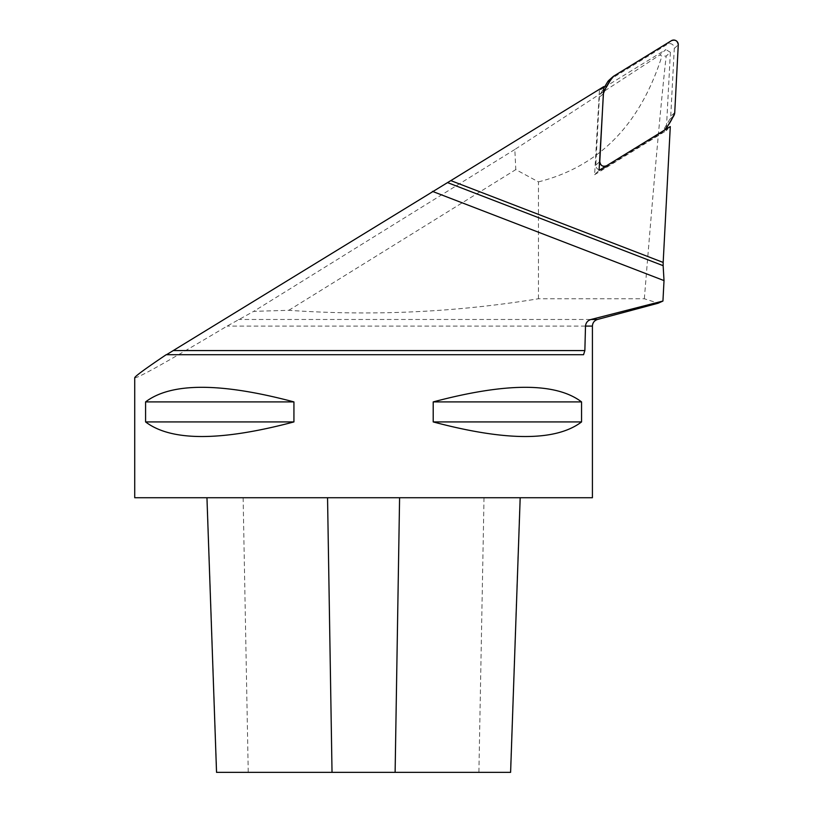 <?xml version="1.0" encoding="UTF-8"?>
<svg xmlns="http://www.w3.org/2000/svg" width="813" height="813" viewBox="0 0 813 813"><rect width="100%" height="100%" fill="white"/><g stroke="black" fill="none" stroke-linecap="round" stroke-linejoin="round"><path stroke-width="0.61" stroke-dasharray="4.07 3.05" d="M134.724 377.75C136.655 378.868 167.458 361.653 227.122 326.094L253.707 311.349L288.798 310.312C372.466 316.145 455.687 312.294 538.45 298.757L644.343 298.757L658.124 303.178M583.561 354.702L166.187 354.702M603.835 86.574L599.415 90.416L603.764 87.733M604.364 87.367L665.857 49.573L659.882 54.928L661.914 56.148L666.182 56.056L670.379 52.296L666.406 128.21M538.45 298.757L538.45 181.878L515.798 169.602L514.822 149.49L659.882 54.928M514.822 149.49L253.707 311.349M644.343 298.757C653.774 182.732 661.05 101.828 666.182 56.056M538.45 181.878C598.968 166.624 640.126 124.714 661.914 56.148M666.365 128.993L666.274 130.659L670.288 126.574M134.724 497.729L592.413 497.729M581.559 421.927L581.559 401.907C555.95 382.445 506.489 382.445 433.207 401.907L433.207 421.927C506.489 441.388 555.95 441.388 581.559 421.927L433.207 421.927M293.93 421.927L293.93 401.907C220.648 382.445 171.197 382.445 145.578 401.907L145.578 421.927C171.197 441.388 220.648 441.388 293.93 421.927L145.578 421.927M216.543 772.35L510.605 772.35M520.025 497.729L206.949 497.729L520.025 497.729L510.442 772.35M293.93 401.907L145.578 401.907M581.559 401.907L433.207 401.907M599.415 90.416L594.628 174.693L599.079 170.344M594.628 174.693L666.274 130.659M670.379 52.296L665.857 49.573M288.798 310.312L515.798 169.602M608.876 80.355A6.87 6.789 -131.8 0 1 609.841 79.644L667.392 44.268A4.543 4.492 -131.8 0 1 674.292 48.414L670.735 116.218A6.87 6.789 -131.8 0 1 669.8 119.318L662.524 131.604A6.87 6.789 -131.8 0 1 660.258 133.901L602.718 169.277A4.543 4.492 -131.8 0 1 599.801 169.897M599.11 169.754A4.543 4.492 -131.8 0 1 595.807 165.13L599.364 97.326A6.87 6.789 -131.8 0 1 600.299 94.227L603.724 88.434M597.504 319.468L238.514 319.468M592.413 326.094L227.122 326.094M484.009 497.729L478.898 772.35M243.128 497.729L248.239 772.35M207.112 497.729L216.695 772.35M671.375 40.701L667.392 44.268M609.841 79.644L613.825 76.066M595.807 165.13L599.567 161.767M603.358 93.749L599.364 97.326M674.292 48.414L678.276 44.847M674.729 112.651L670.735 116.218M606.701 165.7L602.718 169.277M660.258 133.901L664.251 130.334M669.8 119.318L673.794 115.751M666.518 128.027L662.524 131.604M600.299 94.227L603.561 91.3M661.223 133.19L664.932 129.867"/><path stroke-width="1.22" d="M166.187 354.702C145.456 368.655 134.958 376.338 134.724 377.75L134.724 497.729L592.413 497.729L592.413 326.094L585.502 326.094L584.862 350.576L583.561 354.702L166.187 354.702M447.526 182.6L450.819 180.618L663.174 262.436L663.144 265.678L447.526 182.6L166.513 354.702M663.174 262.436L670.288 126.574L599.079 170.344L603.835 86.574L450.819 180.618M603.764 87.733L604.364 87.367M591.061 319.468L597.504 319.468L658.134 303.219L662.941 301.044L591.061 319.468C587.728 320.454 585.878 322.659 585.502 326.094M663.144 265.678L664.018 280.597L662.941 301.044M666.406 128.21L666.365 128.993M145.578 421.927L145.578 401.907C171.197 382.445 220.648 382.445 293.93 401.907L293.93 421.927C220.648 441.388 171.197 441.388 145.578 421.927L293.93 421.927M433.207 421.927L433.207 401.907C506.489 382.445 555.95 382.445 581.559 401.907L581.559 421.927C555.95 441.388 506.489 441.388 433.207 421.927L581.559 421.927M520.188 497.729L510.605 772.35L216.543 772.35L206.949 497.729M145.578 401.907L293.93 401.907M433.207 401.907L581.559 401.907M432.455 191.38L664.018 280.597M599.801 169.897A4.543 4.492 -131.8 0 1 599.11 169.754M603.724 88.434L607.575 81.94A6.87 6.789 -131.8 0 1 608.876 80.355L612.86 76.788A6.87 6.789 48.2 0 0 611.569 78.373L607.575 81.94M612.86 76.788A6.87 6.789 48.2 0 1 613.825 76.066L671.375 40.701C675.298 39.349 677.595 40.731 678.276 44.847L674.729 112.641C672.321 119.196 668.825 125.09 664.241 130.334L606.701 165.7C602.779 167.061 600.482 165.679 599.801 161.553L603.358 93.759C605.766 87.204 609.252 81.31 613.835 76.066L671.375 40.701A4.543 4.492 48.2 0 1 678.276 44.847L674.729 112.651A6.87 6.789 48.2 0 1 673.794 115.751L666.518 128.027A6.87 6.789 48.2 0 1 664.251 130.334L606.701 165.7A4.543 4.492 48.2 0 1 599.801 161.553L603.358 93.749A6.87 6.789 48.2 0 1 604.293 90.65L611.569 78.373M327.548 497.729L332.029 772.35M399.59 497.729L395.118 772.35M173.433 350.576L584.862 350.576M603.561 91.3L604.293 90.65M597.504 319.468C594.313 320.525 592.616 322.741 592.413 326.094"/></g></svg>
